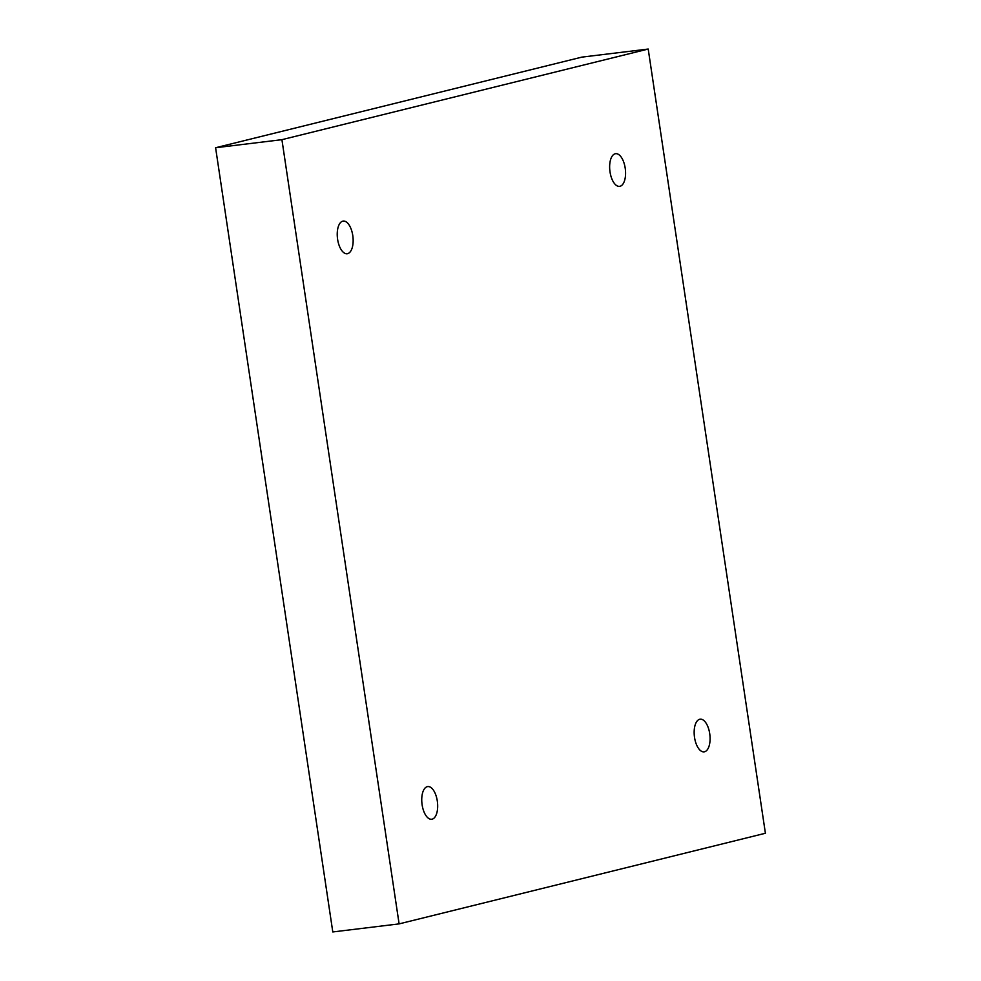 <?xml version="1.0" encoding="UTF-8"?>
<svg xmlns="http://www.w3.org/2000/svg" width="981" height="981" viewBox="0 0 981 981"><rect width="100%" height="100%" fill="white"/><g stroke="black" fill="none" stroke-linecap="round" stroke-linejoin="round"><path stroke-width="1.47" d="M215.599 147.739L332.792 931.95L399.108 923.881L765.401 833.261L648.208 49.05L581.892 57.119L215.599 147.739L281.915 139.67L399.108 923.881M648.208 49.05L281.915 139.67M437.305 801.036A16.456 7.774 -96.9 0 1 431.701 819.245A16.456 7.774 -96.9 0 1 421.989 803.856A16.456 7.774 -96.9 0 1 427.716 786.578A16.456 7.774 -96.9 0 1 437.305 801.036M352.78 235.538A16.456 7.774 -96.9 0 1 347.176 253.748A16.456 7.774 -96.9 0 1 337.476 238.358A16.456 7.774 -96.9 0 1 343.203 221.081A16.456 7.774 -96.9 0 1 352.78 235.538M625.204 168.143A16.456 7.774 -96.9 0 1 619.6 186.353A16.456 7.774 -96.9 0 1 609.888 170.952A16.456 7.774 -96.9 0 1 615.627 153.686A16.456 7.774 -96.9 0 1 625.204 168.143M709.717 733.641A16.456 7.774 -96.9 0 1 704.113 751.851A16.456 7.774 -96.9 0 1 694.401 736.449A16.456 7.774 -96.9 0 1 700.14 719.183A16.456 7.774 -96.9 0 1 709.717 733.641"/></g></svg>

